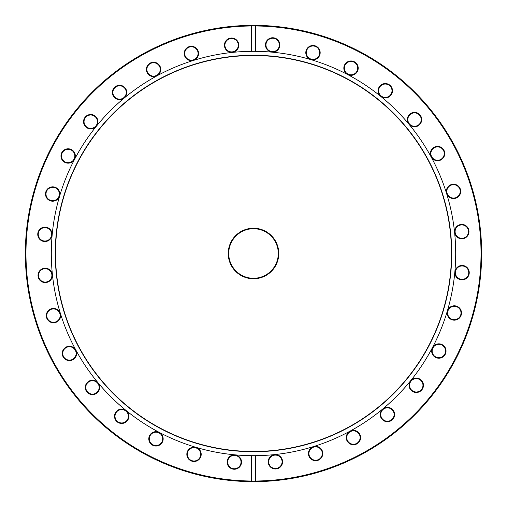 <?xml version="1.0" encoding="UTF-8"?>
<svg xmlns="http://www.w3.org/2000/svg" width="507" height="507" viewBox="0 0 507 507"><rect width="100%" height="100%" fill="white"/><g stroke="black" fill="none" stroke-linecap="round" stroke-linejoin="round"><path stroke-width="0.76" d="M253.5 278.774A25.274 25.274 0 0 1 228.226 253.5A25.274 25.274 0 0 1 253.5 228.226A25.274 25.274 0 0 1 278.774 253.5A25.274 25.274 0 0 1 253.5 278.774M253.5 228.72A24.78 24.78 0 0 0 228.72 253.5A24.78 24.78 0 0 0 253.5 278.28A24.78 24.78 0 0 0 278.28 253.5A24.78 24.78 0 0 0 253.5 228.72M272.665 52.12A7.187 7.187 0 0 1 265.478 44.939A7.187 7.187 0 0 1 272.665 37.752A7.187 7.187 0 0 1 279.851 44.939A7.187 7.187 0 0 1 272.665 52.12M272.665 38.247A6.692 6.692 0 0 0 265.972 44.939A6.692 6.692 0 0 0 272.665 51.625A6.692 6.692 0 0 0 279.357 44.939A6.692 6.692 0 0 0 272.665 38.247M312.984 59.87A7.187 7.187 0 0 1 305.797 52.684A7.187 7.187 0 0 1 312.984 45.497A7.187 7.187 0 0 1 320.171 52.684A7.187 7.187 0 0 1 312.984 59.87M312.984 45.991A6.692 6.692 0 0 0 306.291 52.684A6.692 6.692 0 0 0 312.984 59.376A6.692 6.692 0 0 0 319.676 52.684A6.692 6.692 0 0 0 312.984 45.991M351.021 75.334A7.187 7.187 0 0 1 343.835 68.147A7.187 7.187 0 0 1 351.021 60.96A7.187 7.187 0 0 1 358.208 68.147A7.187 7.187 0 0 1 351.021 75.334M351.021 61.455A6.692 6.692 0 0 0 344.329 68.147A6.692 6.692 0 0 0 351.021 74.84A6.692 6.692 0 0 0 357.708 68.147A6.692 6.692 0 0 0 351.021 61.455M385.307 97.921A7.187 7.187 0 0 1 378.121 90.734A7.187 7.187 0 0 1 385.307 83.547A7.187 7.187 0 0 1 392.494 90.734A7.187 7.187 0 0 1 385.307 97.921M385.307 84.042A6.692 6.692 0 0 0 378.615 90.734A6.692 6.692 0 0 0 385.307 97.42A6.692 6.692 0 0 0 391.993 90.734A6.692 6.692 0 0 0 385.307 84.042M414.53 126.763A7.187 7.187 0 0 1 407.343 119.576A7.187 7.187 0 0 1 414.53 112.389A7.187 7.187 0 0 1 421.716 119.576A7.187 7.187 0 0 1 414.53 126.763M414.53 112.884A6.692 6.692 0 0 0 407.837 119.576A6.692 6.692 0 0 0 414.53 126.262A6.692 6.692 0 0 0 421.216 119.576A6.692 6.692 0 0 0 414.53 112.884M437.56 160.751A7.187 7.187 0 0 1 430.373 153.564A7.187 7.187 0 0 1 437.56 146.377A7.187 7.187 0 0 1 444.747 153.564A7.187 7.187 0 0 1 437.56 160.751M437.56 146.872A6.692 6.692 0 0 0 430.874 153.564A6.692 6.692 0 0 0 437.56 160.25A6.692 6.692 0 0 0 444.252 153.564A6.692 6.692 0 0 0 437.56 146.872M453.524 198.579A7.187 7.187 0 0 1 446.337 191.393A7.187 7.187 0 0 1 453.524 184.206A7.187 7.187 0 0 1 460.705 191.393A7.187 7.187 0 0 1 453.524 198.579M453.524 184.7A6.692 6.692 0 0 0 446.832 191.393A6.692 6.692 0 0 0 453.524 198.085A6.692 6.692 0 0 0 460.21 191.393A6.692 6.692 0 0 0 453.524 184.7M461.795 238.791A7.187 7.187 0 0 1 454.608 231.61A7.187 7.187 0 0 1 461.795 224.424A7.187 7.187 0 0 1 468.981 231.61A7.187 7.187 0 0 1 461.795 238.791M461.795 224.918A6.692 6.692 0 0 0 455.102 231.61A6.692 6.692 0 0 0 461.795 238.296A6.692 6.692 0 0 0 468.487 231.61A6.692 6.692 0 0 0 461.795 224.918M462.061 279.851A7.187 7.187 0 0 1 454.88 272.665A7.187 7.187 0 0 1 462.061 265.478A7.187 7.187 0 0 1 469.248 272.665A7.187 7.187 0 0 1 462.061 279.851M462.061 265.972A6.692 6.692 0 0 0 455.375 272.665A6.692 6.692 0 0 0 462.061 279.357A6.692 6.692 0 0 0 468.753 272.665A6.692 6.692 0 0 0 462.061 265.972M454.316 320.171A7.187 7.187 0 0 1 447.13 312.984A7.187 7.187 0 0 1 454.316 305.797A7.187 7.187 0 0 1 461.503 312.984A7.187 7.187 0 0 1 454.316 320.171M454.316 306.291A6.692 6.692 0 0 0 447.624 312.984A6.692 6.692 0 0 0 454.316 319.676A6.692 6.692 0 0 0 461.009 312.984A6.692 6.692 0 0 0 454.316 306.291M438.853 358.208A7.187 7.187 0 0 1 431.666 351.021A7.187 7.187 0 0 1 438.853 343.835A7.187 7.187 0 0 1 446.04 351.021A7.187 7.187 0 0 1 438.853 358.208M438.853 344.329A6.692 6.692 0 0 0 432.16 351.021A6.692 6.692 0 0 0 438.853 357.708A6.692 6.692 0 0 0 445.545 351.021A6.692 6.692 0 0 0 438.853 344.329M416.266 392.494A7.187 7.187 0 0 1 409.079 385.307A7.187 7.187 0 0 1 416.266 378.121A7.187 7.187 0 0 1 423.453 385.307A7.187 7.187 0 0 1 416.266 392.494M416.266 378.615A6.692 6.692 0 0 0 409.58 385.307A6.692 6.692 0 0 0 416.266 391.993A6.692 6.692 0 0 0 422.958 385.307A6.692 6.692 0 0 0 416.266 378.615M387.424 421.716A7.187 7.187 0 0 1 380.237 414.53A7.187 7.187 0 0 1 387.424 407.343A7.187 7.187 0 0 1 394.611 414.53A7.187 7.187 0 0 1 387.424 421.716M387.424 407.837A6.692 6.692 0 0 0 380.738 414.53A6.692 6.692 0 0 0 387.424 421.216A6.692 6.692 0 0 0 394.116 414.53A6.692 6.692 0 0 0 387.424 407.837M353.436 444.747A7.187 7.187 0 0 1 346.249 437.56A7.187 7.187 0 0 1 353.436 430.373A7.187 7.187 0 0 1 360.623 437.56A7.187 7.187 0 0 1 353.436 444.747M353.436 430.874A6.692 6.692 0 0 0 346.75 437.56A6.692 6.692 0 0 0 353.436 444.252A6.692 6.692 0 0 0 360.128 437.56A6.692 6.692 0 0 0 353.436 430.874M315.608 460.705A7.187 7.187 0 0 1 308.421 453.524A7.187 7.187 0 0 1 315.608 446.337A7.187 7.187 0 0 1 322.794 453.524A7.187 7.187 0 0 1 315.608 460.705M315.608 446.832A6.692 6.692 0 0 0 308.915 453.524A6.692 6.692 0 0 0 315.608 460.21A6.692 6.692 0 0 0 322.3 453.524A6.692 6.692 0 0 0 315.608 446.832M275.39 468.981A7.187 7.187 0 0 1 268.209 461.795A7.187 7.187 0 0 1 275.39 454.608A7.187 7.187 0 0 1 282.576 461.795A7.187 7.187 0 0 1 275.39 468.981M275.39 455.102A6.692 6.692 0 0 0 268.704 461.795A6.692 6.692 0 0 0 275.39 468.487A6.692 6.692 0 0 0 282.082 461.795A6.692 6.692 0 0 0 275.39 455.102M234.335 469.248A7.187 7.187 0 0 1 227.149 462.061A7.187 7.187 0 0 1 234.335 454.88A7.187 7.187 0 0 1 241.522 462.061A7.187 7.187 0 0 1 234.335 469.248M234.335 455.375A6.692 6.692 0 0 0 227.643 462.061A6.692 6.692 0 0 0 234.335 468.753A6.692 6.692 0 0 0 241.028 462.061A6.692 6.692 0 0 0 234.335 455.375M194.016 461.503A7.187 7.187 0 0 1 186.83 454.316A7.187 7.187 0 0 1 194.016 447.13A7.187 7.187 0 0 1 201.203 454.316A7.187 7.187 0 0 1 194.016 461.503M194.016 447.624A6.692 6.692 0 0 0 187.324 454.316A6.692 6.692 0 0 0 194.016 461.009A6.692 6.692 0 0 0 200.709 454.316A6.692 6.692 0 0 0 194.016 447.624M155.979 446.04A7.187 7.187 0 0 1 148.792 438.853A7.187 7.187 0 0 1 155.979 431.666A7.187 7.187 0 0 1 163.165 438.853A7.187 7.187 0 0 1 155.979 446.04M155.979 432.16A6.692 6.692 0 0 0 149.292 438.853A6.692 6.692 0 0 0 155.979 445.545A6.692 6.692 0 0 0 162.671 438.853A6.692 6.692 0 0 0 155.979 432.16M121.693 423.453A7.187 7.187 0 0 1 114.506 416.266A7.187 7.187 0 0 1 121.693 409.079A7.187 7.187 0 0 1 128.879 416.266A7.187 7.187 0 0 1 121.693 423.453M121.693 409.58A6.692 6.692 0 0 0 115.007 416.266A6.692 6.692 0 0 0 121.693 422.958A6.692 6.692 0 0 0 128.385 416.266A6.692 6.692 0 0 0 121.693 409.58M92.47 394.611A7.187 7.187 0 0 1 85.284 387.424A7.187 7.187 0 0 1 92.47 380.237A7.187 7.187 0 0 1 99.657 387.424A7.187 7.187 0 0 1 92.47 394.611M92.47 380.738A6.692 6.692 0 0 0 85.784 387.424A6.692 6.692 0 0 0 92.47 394.116A6.692 6.692 0 0 0 99.163 387.424A6.692 6.692 0 0 0 92.47 380.738M69.44 360.623A7.187 7.187 0 0 1 62.253 353.436A7.187 7.187 0 0 1 69.44 346.249A7.187 7.187 0 0 1 76.627 353.436A7.187 7.187 0 0 1 69.44 360.623M69.44 346.75A6.692 6.692 0 0 0 62.748 353.436A6.692 6.692 0 0 0 69.44 360.128A6.692 6.692 0 0 0 76.126 353.436A6.692 6.692 0 0 0 69.44 346.75M53.476 322.794A7.187 7.187 0 0 1 46.295 315.608A7.187 7.187 0 0 1 53.476 308.421A7.187 7.187 0 0 1 60.663 315.608A7.187 7.187 0 0 1 53.476 322.794M53.476 308.915A6.692 6.692 0 0 0 46.79 315.608A6.692 6.692 0 0 0 53.476 322.3A6.692 6.692 0 0 0 60.168 315.608A6.692 6.692 0 0 0 53.476 308.915M45.205 282.576A7.187 7.187 0 0 1 38.019 275.39A7.187 7.187 0 0 1 45.205 268.209A7.187 7.187 0 0 1 52.392 275.39A7.187 7.187 0 0 1 45.205 282.576M45.205 268.704A6.692 6.692 0 0 0 38.513 275.39A6.692 6.692 0 0 0 45.205 282.082A6.692 6.692 0 0 0 51.898 275.39A6.692 6.692 0 0 0 45.205 268.704M44.939 241.522A7.187 7.187 0 0 1 37.752 234.335A7.187 7.187 0 0 1 44.939 227.149A7.187 7.187 0 0 1 52.12 234.335A7.187 7.187 0 0 1 44.939 241.522M44.939 227.643A6.692 6.692 0 0 0 38.247 234.335A6.692 6.692 0 0 0 44.939 241.028A6.692 6.692 0 0 0 51.625 234.335A6.692 6.692 0 0 0 44.939 227.643M52.684 201.203A7.187 7.187 0 0 1 45.497 194.016A7.187 7.187 0 0 1 52.684 186.83A7.187 7.187 0 0 1 59.87 194.016A7.187 7.187 0 0 1 52.684 201.203M52.684 187.324A6.692 6.692 0 0 0 45.991 194.016A6.692 6.692 0 0 0 52.684 200.709A6.692 6.692 0 0 0 59.376 194.016A6.692 6.692 0 0 0 52.684 187.324M68.147 163.165A7.187 7.187 0 0 1 60.96 155.979A7.187 7.187 0 0 1 68.147 148.792A7.187 7.187 0 0 1 75.334 155.979A7.187 7.187 0 0 1 68.147 163.165M68.147 149.292A6.692 6.692 0 0 0 61.455 155.979A6.692 6.692 0 0 0 68.147 162.671A6.692 6.692 0 0 0 74.84 155.979A6.692 6.692 0 0 0 68.147 149.292M90.734 128.879A7.187 7.187 0 0 1 83.547 121.693A7.187 7.187 0 0 1 90.734 114.506A7.187 7.187 0 0 1 97.921 121.693A7.187 7.187 0 0 1 90.734 128.879M90.734 115.007A6.692 6.692 0 0 0 84.042 121.693A6.692 6.692 0 0 0 90.734 128.385A6.692 6.692 0 0 0 97.42 121.693A6.692 6.692 0 0 0 90.734 115.007M119.576 99.657A7.187 7.187 0 0 1 112.389 92.47A7.187 7.187 0 0 1 119.576 85.284A7.187 7.187 0 0 1 126.763 92.47A7.187 7.187 0 0 1 119.576 99.657M119.576 85.784A6.692 6.692 0 0 0 112.884 92.47A6.692 6.692 0 0 0 119.576 99.163A6.692 6.692 0 0 0 126.262 92.47A6.692 6.692 0 0 0 119.576 85.784M153.564 76.627A7.187 7.187 0 0 1 146.377 69.44A7.187 7.187 0 0 1 153.564 62.253A7.187 7.187 0 0 1 160.751 69.44A7.187 7.187 0 0 1 153.564 76.627M153.564 62.748A6.692 6.692 0 0 0 146.872 69.44A6.692 6.692 0 0 0 153.564 76.126A6.692 6.692 0 0 0 160.25 69.44A6.692 6.692 0 0 0 153.564 62.748M191.393 60.663A7.187 7.187 0 0 1 184.206 53.476A7.187 7.187 0 0 1 191.393 46.295A7.187 7.187 0 0 1 198.579 53.476A7.187 7.187 0 0 1 191.393 60.663M191.393 46.79A6.692 6.692 0 0 0 184.7 53.476A6.692 6.692 0 0 0 191.393 60.168A6.692 6.692 0 0 0 198.085 53.476A6.692 6.692 0 0 0 191.393 46.79M231.61 52.392A7.187 7.187 0 0 1 224.424 45.205A7.187 7.187 0 0 1 231.61 38.019A7.187 7.187 0 0 1 238.791 45.205A7.187 7.187 0 0 1 231.61 52.392M231.61 38.513A6.692 6.692 0 0 0 224.918 45.205A6.692 6.692 0 0 0 231.61 51.898A6.692 6.692 0 0 0 238.296 45.205A6.692 6.692 0 0 0 231.61 38.513M253.5 451.731A198.231 198.231 0 0 1 55.269 253.5A198.231 198.231 0 0 1 253.5 55.269A198.231 198.231 0 0 1 451.731 253.5A198.231 198.231 0 0 1 253.5 451.731M253.5 451.483A197.983 197.983 0 0 1 55.517 253.5A197.983 197.983 0 0 1 253.5 55.517A197.983 197.983 0 0 1 451.483 253.5A197.983 197.983 0 0 1 253.5 451.483M251.643 455.685A202.192 202.192 0 0 1 51.308 253.5A202.192 202.192 0 0 1 253.5 51.308A202.192 202.192 0 0 1 455.692 253.5A202.192 202.192 0 0 1 253.5 455.692A202.192 202.192 0 0 1 251.643 455.685L251.643 481.644A228.15 228.15 0 0 1 25.35 253.5A228.15 228.15 0 0 1 251.643 25.356L251.643 25.977A227.529 227.529 0 0 0 25.971 253.5A227.529 227.529 0 0 0 251.643 481.023L251.643 481.644A228.15 228.15 0 0 0 255.357 481.644L255.357 455.685M255.357 51.315L255.357 25.356A228.15 228.15 0 0 1 481.65 253.5A228.15 228.15 0 0 1 255.357 481.644L255.357 481.023A227.529 227.529 0 0 0 481.029 253.5A227.529 227.529 0 0 0 255.357 25.977L255.357 25.356A228.15 228.15 0 0 0 251.643 25.356L251.643 51.315"/></g></svg>
